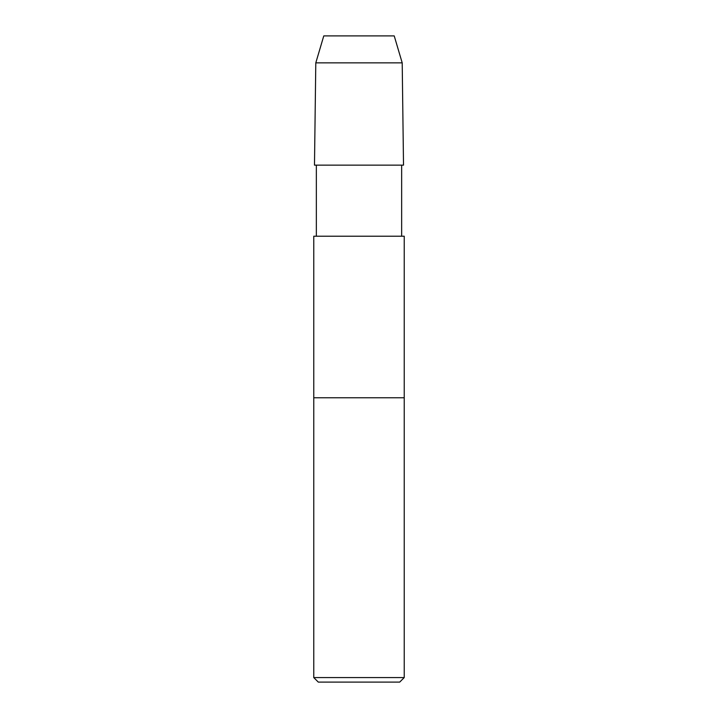 <?xml version="1.0" encoding="UTF-8"?>
<svg xmlns="http://www.w3.org/2000/svg" width="718" height="718" viewBox="0 0 718 718"><rect width="100%" height="100%" fill="white"/><g stroke="black" fill="none" stroke-linecap="round" stroke-linejoin="round"><path stroke-width="1.08" d="M313.766 677.577L313.766 236.222L404.234 236.222L404.234 397.772L313.766 397.772L404.234 397.772L404.234 677.577L313.766 677.577L318.289 682.1L399.711 682.1L404.234 677.577M314.484 165.14L403.516 165.14L314.484 165.14L403.516 165.14L402.206 62.861L315.794 62.861L314.484 165.14M316.351 236.222L316.351 165.436M315.794 62.861L323.782 35.9L394.218 35.9L402.206 62.861M401.649 236.222L401.649 165.436"/></g></svg>
